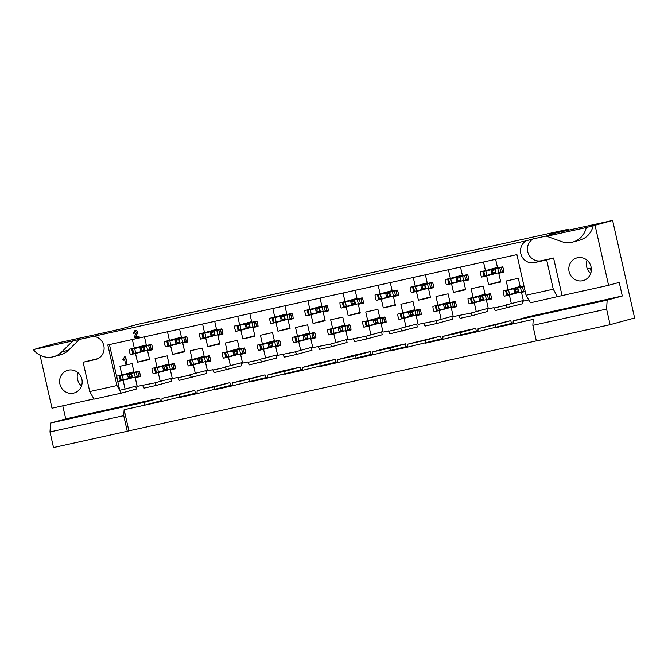 <?xml version="1.0" encoding="UTF-8"?>
<svg xmlns="http://www.w3.org/2000/svg" width="668" height="668" viewBox="0 0 668 668"><rect width="100%" height="100%" fill="white"/><g stroke="black" fill="none" stroke-linecap="round" stroke-linejoin="round"><path stroke-width="1" d="M571.933 242.267A20.032 19.121 74.7 0 1 561.688 241.607L546.733 236.263L586.254 227.537A20.032 19.121 74.7 0 1 572.802 242.058A20.032 19.121 74.7 0 1 571.933 242.267M33.4 349.606L72.921 340.88L61.681 352.003A20.032 19.121 74.7 0 1 53.557 356.704A20.032 19.121 74.7 0 1 52.688 356.912A20.032 19.121 74.7 0 1 33.4 349.606L38.477 348.22M577.486 257.748A11.773 11.239 -105.3 0 0 576.977 257.873A11.773 11.239 -105.3 0 0 569.161 271.926A11.773 11.239 -105.3 0 0 582.663 280.71A11.773 11.239 -105.3 0 0 583.172 280.585A11.773 11.239 -105.3 0 0 590.98 266.54A11.773 11.239 -105.3 0 0 577.486 257.748M587.047 260.186A11.773 11.239 -105.3 0 0 590.679 273.479M68.303 370.172A11.773 11.239 -105.3 0 0 67.794 370.297A11.773 11.239 -105.3 0 0 59.986 384.342A11.773 11.239 -105.3 0 0 73.48 393.135A11.773 11.239 -105.3 0 0 73.989 393.009A11.773 11.239 -105.3 0 0 81.805 378.965A11.773 11.239 -105.3 0 0 68.303 370.172M77.864 372.61A11.773 11.239 -105.3 0 0 81.496 385.904M216.599 329.758L201.978 333.674L202.947 338.091L214.912 335.202L200.667 339.102A12.241 11.69 74.7 0 1 199.465 333.775L204.533 332.656L202.588 324.013M251.711 322.001L237.098 325.926L238.059 330.343L250.024 327.454L235.787 331.353A12.241 11.69 74.7 0 1 234.585 326.026L239.653 324.907L237.699 316.256M285.152 319.705L270.899 323.596A12.241 11.69 74.7 0 1 269.697 318.269L274.765 317.15L272.82 308.507M321.943 306.495L307.33 310.42L308.29 314.837L320.256 311.948L306.019 315.847A12.241 11.69 74.7 0 1 304.817 310.52L309.885 309.401L307.931 300.75M357.063 298.738L342.417 302.671L343.41 307.08L355.376 304.19L341.131 308.09A12.241 11.69 74.7 0 1 339.928 302.763L344.997 301.644L343.051 293.001M390.496 296.45L376.251 300.333A12.241 11.69 74.7 0 1 375.049 295.005L380.117 293.887L378.163 285.244M427.295 283.232L412.674 287.156L413.642 291.574L425.608 288.685L411.363 292.584A12.241 11.69 74.7 0 1 410.16 287.257L415.229 286.138L413.283 277.496M462.406 275.483L447.794 279.399L448.754 283.825L460.72 280.936L446.483 284.827A12.241 11.69 74.7 0 1 445.28 279.5L450.349 278.381L448.395 269.738M497.526 267.726L482.906 271.651L483.874 276.068L495.84 273.179L481.595 277.078A12.241 11.69 74.7 0 1 480.392 271.751L485.461 270.632L483.515 261.981M179.801 342.968L165.555 346.859A12.241 11.69 74.7 0 1 164.353 341.532L169.422 340.413L167.468 331.762M144.689 350.725L130.435 354.608A12.241 11.69 74.7 0 1 129.233 349.281L134.301 348.162L132.356 339.519M205.585 356.528L197.753 358.666L199.365 359.3L199.924 361.78L198.747 363.075L202.529 362.048L188.284 365.939A12.241 11.69 74.7 0 1 187.082 360.611L192.15 359.493L190.188 350.767L202.304 348.095L204.266 356.821L209.334 355.702A12.241 11.69 74.7 0 1 210.537 361.029L205.468 362.148L207.431 370.874L212.791 369.696L214.303 372.594L241.741 365.747L241.09 362.891M240.697 348.779L232.865 350.917L234.476 351.543L235.036 354.032L233.858 355.326L237.649 354.291L223.404 358.19A12.241 11.69 74.7 0 1 222.202 352.863L227.27 351.744L225.3 343.018L237.416 340.346L239.386 349.072L244.455 347.953A12.241 11.69 74.7 0 1 245.649 353.28L240.58 354.399L242.551 363.125L247.903 361.939L249.423 364.837L276.853 357.99L276.21 355.134M275.817 341.022L267.985 343.16L269.596 343.795L270.156 346.274L268.979 347.569L272.761 346.533L258.516 350.433A12.241 11.69 74.7 0 1 257.314 345.106L262.382 343.987L260.42 335.261L272.536 332.589L274.498 341.315L279.566 340.196A12.241 11.69 74.7 0 1 280.769 345.523L275.7 346.642L277.663 355.368L295.398 351.836L296.826 354.374L284.535 357.088L283.107 354.549M307.89 338.793L293.636 342.684A12.241 11.69 74.7 0 1 292.434 337.357L297.502 336.238L295.532 327.512L307.647 324.832L309.618 333.557L314.678 332.439A12.241 11.69 74.7 0 1 315.88 337.766L310.812 338.885L312.783 347.611L330.51 344.087L331.946 346.617L319.655 349.331L318.219 346.801M343.001 331.036L328.748 334.927A12.241 11.69 74.7 0 1 327.545 329.6L332.614 328.481L330.652 319.755L342.767 317.083L344.73 325.809L349.798 324.69A12.241 11.69 74.7 0 1 351.001 330.017L345.932 331.136L347.894 339.862L365.63 336.33L367.058 338.868L354.766 341.582L353.339 339.043M381.161 317.768L373.329 319.905L374.94 320.531L375.499 323.02L374.322 324.314L378.113 323.279L363.868 327.178A12.241 11.69 74.7 0 1 362.666 321.851L367.734 320.732L365.763 312.006L377.879 309.326L379.85 318.051L384.91 316.933A12.241 11.69 74.7 0 1 386.112 322.26L381.044 323.379L383.014 332.105L388.367 330.927L389.887 333.825L417.316 326.978L416.673 324.122M413.233 315.53L398.98 319.421A12.241 11.69 74.7 0 1 397.777 314.094L402.846 312.975L400.884 304.249L412.999 301.577L414.962 310.303L420.03 309.184A12.241 11.69 74.7 0 1 421.232 314.511L416.164 315.63L418.126 324.356L435.853 320.824L437.29 323.362L424.998 326.076L423.57 323.537M451.393 302.253L443.56 304.399L445.172 305.026L445.731 307.505L444.554 308.808L448.345 307.773L434.1 311.672A12.241 11.69 74.7 0 1 432.897 306.345L437.966 305.226L435.995 296.5L448.111 293.82L450.082 302.546L455.142 301.427A12.241 11.69 74.7 0 1 456.344 306.754L451.276 307.873L453.246 316.599L470.973 313.075L472.401 315.605L460.118 318.319L458.682 315.789M486.513 294.504L478.68 296.642L480.292 297.268L480.851 299.757L479.674 301.051L483.457 300.015L469.212 303.915A12.241 11.69 74.7 0 1 468.009 298.588L473.078 297.469L471.115 288.743L483.231 286.071L485.193 294.797L490.262 293.678A12.241 11.69 74.7 0 1 491.464 299.005L486.396 300.124L488.358 308.85L493.719 307.664L495.23 310.57L522.66 303.723L522.017 300.859M518.577 292.275L504.323 296.166A12.241 11.69 74.7 0 1 503.129 290.839L508.198 289.72L506.227 280.994L518.343 278.314L520.305 287.04L524.021 286.221M167.426 369.805L153.172 373.696A12.241 11.69 74.7 0 1 151.97 368.369L157.038 367.25L155.068 358.524L167.184 355.852L169.154 364.578L174.223 363.459A12.241 11.69 74.7 0 1 175.417 368.786L170.348 369.905L172.319 378.631L177.671 377.445L179.191 380.351L206.621 373.504L205.978 370.64M135.353 372.034L127.521 374.172L129.133 374.806L129.692 377.286L128.515 378.581L132.297 377.554L118.052 381.453A12.241 11.69 74.7 0 1 117.167 378.848A12.241 11.69 74.7 0 1 116.85 376.126L121.918 375.007L119.956 366.281L132.072 363.601L134.034 372.326L139.103 371.208A12.241 11.69 74.7 0 1 140.305 376.535L135.237 377.654L137.199 386.38L154.934 382.856L156.362 385.386L144.071 388.1L142.643 385.57M610.101 324.673L536.354 340.956L532.839 325.341L533.223 319.387L513.024 323.846L513.216 320.865L607.154 300.124L622.292 295.991L619.236 282.397L608.581 285.303L595.038 225.233L612.614 220.44L634.6 317.985L610.101 324.673L606.586 309.059L532.839 325.341M128.882 430.835L127.262 431.277L123.739 415.663L124.123 409.709L128.882 430.835L536.337 340.872M127.262 431.277L53.515 447.56L50 431.945L50.568 423.019L144.505 402.278L144.313 405.251L161.873 401.376L162.057 398.395L179.617 394.521L179.425 397.502L196.985 393.619L197.177 390.646L214.737 386.772L214.545 389.745L232.105 385.87L232.289 382.889L249.849 379.015L249.657 381.996L267.217 378.113L267.409 375.14L284.969 371.266L284.777 374.239L302.337 370.364L302.52 367.383L320.081 363.509L319.889 366.49L337.449 362.607L337.641 359.635L355.201 355.752L355.009 358.733L372.569 354.858L372.752 351.877L390.312 348.003L390.12 350.976L407.68 347.101L407.872 344.129L425.433 340.246L425.24 343.227L442.8 339.352L442.984 336.371L460.544 332.497L460.352 335.47L477.912 331.595L478.104 328.623L495.664 324.74L495.472 327.721L513.024 323.846M541.297 260.729L534.375 262.616A11.773 11.239 -105.3 0 1 521.282 255.159A11.773 11.239 -105.3 0 1 526.225 240.789L533.147 238.902A11.773 11.239 -105.3 0 0 528.204 253.264A11.773 11.239 -105.3 0 0 541.297 260.729L553.58 258.015L562.047 295.582L608.581 285.303M562.047 295.582L530.35 302.813L526.05 295.214L553.263 289.202L557.563 296.801M486.905 308.616L487.548 311.472L472.401 315.605M451.785 316.365L452.436 319.229L437.29 323.362M381.553 331.871L382.205 334.735L367.058 338.868M346.441 339.628L347.084 342.484L331.946 346.617M311.321 347.377L311.973 350.241L296.826 354.374M523.345 300.5L506.01 304.95L507.521 307.856M506.085 305.318L493.802 308.031M207.297 370.281L189.963 374.731L191.482 377.637M190.046 375.099L177.755 377.812M242.417 362.524L225.083 366.982L226.594 369.88M225.166 367.35L212.875 370.064M277.529 354.775L260.194 359.225L261.714 362.123M260.278 359.593L247.987 362.306M417.993 323.763L400.658 328.213L402.178 331.111M400.742 328.581L388.45 331.295M528.722 299.94L523.478 301.093L521.508 292.367L525.223 291.549M425.433 340.246L440.571 336.113L407.872 344.129M460.544 332.497L475.691 328.364L458.131 332.238L442.984 336.371M495.664 324.74L510.803 320.607L478.104 328.623M622.292 295.991L528.363 316.732L513.216 320.865M372.752 351.877L387.899 347.744L405.459 343.87L390.312 348.003M337.641 359.635L352.779 355.501L370.339 351.618L355.201 355.752M302.52 367.383L317.667 363.25L335.227 359.376L320.081 363.509M267.409 375.14L282.547 371.007L300.107 367.133L284.969 371.266M232.289 382.889L264.996 374.882L249.849 379.015M179.617 394.521L194.764 390.388L162.057 398.395M197.177 390.646L229.875 382.639L214.737 386.772M407.68 347.101L442.851 338.509M442.8 339.352L477.962 330.752M477.912 331.595L513.082 322.995M607.154 300.124L606.586 309.059M372.569 354.858L407.739 346.258M337.449 362.607L372.619 354.015M302.337 370.364L337.507 361.764M267.217 378.113L302.387 369.521M232.105 385.87L267.275 377.27M161.873 401.376L197.043 392.776M196.985 393.619L232.155 385.027M170.858 378.397L171.509 381.253L156.362 385.386M124.757 358.95L123.38 360.219L122.494 359.86L124.707 356.754L125.676 357.313L126.928 362.849L126.528 363.96L125.467 363.392L124.482 359.025L123.112 360.294M125.676 357.313L124.983 356.679M511.362 303.773L509.392 295.047L504.323 296.166M495.631 259.309L497.576 267.951L502.645 266.833A12.241 11.69 74.7 0 1 503.847 272.16L498.779 273.279L500.741 282.005L488.625 284.685L486.663 275.959L481.595 277.078M460.511 267.066L462.465 275.709L467.525 274.59A12.241 11.69 74.7 0 1 468.727 279.917L463.659 281.036L465.629 289.762L453.514 292.434L451.543 283.708L446.483 284.827M425.399 274.815L427.345 283.466L432.413 282.347A12.241 11.69 74.7 0 1 433.615 287.674L428.547 288.793L430.509 297.519L418.393 300.191L416.431 291.465L411.363 292.584M390.279 282.572L392.233 291.215L397.293 290.096A12.241 11.69 74.7 0 1 398.495 295.423L393.427 296.542L395.398 305.268L383.282 307.94L381.311 299.214L376.251 300.333M355.167 290.321L357.113 298.972L362.181 297.853A12.241 11.69 74.7 0 1 363.384 303.18L358.315 304.299L360.277 313.025L348.162 315.697L346.199 306.971L341.131 308.09M320.047 298.078L322.001 306.721L327.061 305.602A12.241 11.69 74.7 0 1 328.264 310.929L323.195 312.048L325.166 320.774L313.05 323.454L311.079 314.728L306.019 315.847M284.935 305.827L286.881 314.478L291.949 313.359A12.241 11.69 74.7 0 1 293.152 318.686L288.083 319.805L290.046 328.531L277.938 331.203L275.967 322.477L270.899 323.596M249.815 313.584L251.769 322.226L256.838 321.108A12.241 11.69 74.7 0 1 258.032 326.435L252.963 327.554L254.934 336.28L242.818 338.96L240.856 330.234L235.787 331.353M214.704 321.333L216.649 329.984L221.718 328.865A12.241 11.69 74.7 0 1 222.92 334.192L217.851 335.311L219.814 344.037L207.706 346.709L205.736 337.983L200.667 339.102M179.583 329.09L181.537 337.732L186.606 336.614A12.241 11.69 74.7 0 1 187.8 341.941L182.731 343.06L184.702 351.786L172.586 354.466L170.624 345.74L165.555 346.859M144.472 336.847L146.417 345.49L151.486 344.371A12.241 11.69 74.7 0 1 152.688 349.698L147.62 350.817L149.582 359.543L137.474 362.215L135.504 353.489L130.435 354.608M109.443 344.579L119.731 390.237L125.091 389.06L123.121 380.334L118.052 381.453M172.185 378.03L154.934 382.856M160.203 381.303L158.241 372.577L153.172 373.696M195.323 373.546L193.353 364.82L188.284 365.939M230.435 365.797L228.473 357.071L223.404 358.19M265.555 358.04L263.584 349.314L258.516 350.433M312.649 347.018L295.398 351.836M300.667 350.291L298.696 341.565L293.636 342.684M347.761 339.269L330.51 344.087M335.779 342.534L333.816 333.808L328.748 334.927M382.881 331.512L365.63 336.33M370.899 334.785L368.928 326.059L363.868 327.178M406.01 327.028L404.048 318.302L398.98 319.421M453.113 316.006L435.853 320.824M441.13 319.279L439.16 310.553L434.1 311.672M488.225 308.249L470.973 313.075M476.242 311.522L474.28 302.796L469.212 303.915M133.901 371.734L121.918 375.007M140.297 376.276L135.237 377.654M125.091 389.06L137.065 385.787M133.366 377.537L123.121 380.334M169.021 363.976L157.038 367.25M175.417 368.519L170.348 369.905M168.486 369.78L158.241 372.577M520.172 286.447L508.198 289.72M525.182 291.365L521.508 292.367M519.646 292.25L509.392 295.047M485.06 294.196L473.078 297.469M491.456 298.738L486.396 300.124M484.525 299.999L474.28 302.796M449.94 301.953L437.966 305.226M456.344 306.495L451.276 307.873M449.414 307.756L439.16 310.553M414.828 309.71L402.846 312.975M421.224 314.244L416.164 315.63M414.294 315.505L404.048 318.302M379.708 317.459L367.734 320.732M386.112 322.001L381.044 323.379M379.182 323.262L368.928 326.059M344.596 325.216L332.614 328.481M350.992 329.75L345.932 331.136M344.062 331.011L333.816 333.808M309.484 332.965L297.502 336.238M315.88 337.507L310.812 338.885M308.95 338.768L298.696 341.565M274.364 340.722L262.382 343.987M280.76 345.264L275.7 346.642M273.83 346.517L263.584 349.314M239.253 348.471L227.27 351.744M245.649 353.013L240.58 354.399M238.718 354.274L228.473 357.071M204.132 356.228L192.15 359.493M210.529 360.77L205.468 362.148M203.598 362.023L193.353 364.82M146.284 344.897L134.301 348.162M152.68 349.431L147.62 350.817M149.448 358.95L137.474 362.215M145.749 350.692L135.504 353.489M181.404 337.14L169.422 340.413M187.8 341.682L182.731 343.06M184.568 351.193L172.586 354.466M180.861 342.943L170.624 345.74M497.443 267.359L485.461 270.632M503.839 271.901L498.779 273.279M500.608 281.412L488.625 284.685M496.909 273.162L486.663 275.959M462.323 275.116L450.349 278.381M468.727 279.65L463.659 281.036M465.496 289.169L453.514 292.434M461.788 280.911L451.543 283.708M427.211 282.865L415.229 286.138M433.607 287.407L428.547 288.793M430.376 296.918L418.393 300.191M426.677 288.668L416.431 291.465M392.091 290.622L380.117 293.887M398.495 295.164L393.427 296.542M395.264 304.675L383.282 307.94M391.557 296.425L381.311 299.214M356.979 298.371L344.997 301.644M363.375 302.913L358.315 304.299M360.144 312.424L348.162 315.697M356.445 304.174L346.199 306.971M321.867 306.128L309.885 309.401M328.264 310.67L323.195 312.048M325.032 320.181L313.05 323.454M321.325 311.931L311.079 314.728M286.747 313.876L274.765 317.15M293.143 318.419L288.083 319.805M289.912 327.93L277.938 331.203M286.213 319.68L275.967 322.477M251.636 321.634L239.653 324.907M258.032 326.176L252.963 327.554M254.8 335.687L242.818 338.96M251.093 327.437L240.856 330.234M216.516 329.391L204.533 332.656M222.912 333.925L217.851 335.311M219.68 343.444L207.706 346.709M215.981 335.186L205.736 337.983M134.919 330.485L136.497 330.368L137.959 331.946L135.821 336.63L138.234 336.096L139.103 336.488L138.635 337.165L139.103 336.488L138.368 337.24L134.986 337.991L134.101 337.49L136.464 332.33L135.103 331.503M135.437 331.411L134.051 333.441M89.737 391.548L116.95 385.536L121.25 393.143L94.029 399.147L89.737 391.548L83.133 362.248L95.424 359.534A11.773 11.239 -105.3 0 0 95.933 359.409A11.773 11.239 -105.3 0 0 104.041 347.001A11.773 11.239 -105.3 0 0 93.428 336.355L526.225 240.789M526.05 295.214L516.898 254.617L107.798 344.938L116.95 385.536M534.375 262.616L546.658 259.902L553.263 289.202M123.739 415.663L50 431.945M568.385 230.201L568.176 229.274L138.009 324.256L119.238 329.374L56.028 343.327L38.452 348.128M62.767 405.818L65.715 418.886L50.568 423.019M40.055 355.209L51.995 408.198L93.912 398.938M568.176 229.274L549.405 234.393L612.614 220.44M72.921 340.88L93.428 336.355M533.147 238.902L553.655 234.376L546.733 236.263M586.254 227.537L595.038 225.233M65.715 418.886L159.644 398.145L144.505 402.278M135.746 386.146L136.389 389.01L121.25 393.143M159.644 398.145L160.27 400.9L161.923 400.533M194.764 390.388L195.382 393.143M229.875 382.639L230.502 385.394M264.996 374.882L265.613 377.637M300.107 367.133L300.734 369.888M335.227 359.376L335.845 362.131M370.339 351.618L370.957 354.374M405.459 343.87L406.077 346.625M440.571 336.113L441.189 338.868M475.691 328.364L476.309 331.119M510.803 320.607L511.421 323.362M124.123 409.709L144.313 405.251L160.27 400.9M79.843 338.993L68.604 350.115A20.032 19.121 74.7 0 1 60.479 354.808L53.557 356.704M83.133 362.248L98.012 358.599M593.176 225.65A20.032 19.121 74.7 0 1 579.724 240.163L572.802 242.058M553.58 258.015L546.658 259.902M125.409 357.388L126.928 362.849M126.653 362.924L126.252 364.035M135.17 331.487L133.784 333.516L133.107 333.031L134.969 330.468L136.23 330.443L137.691 332.021L135.821 336.63M135.554 336.705L137.967 336.171L138.835 336.563L138.368 337.24M131.588 375.575L131.462 373.303L132.481 377.712L131.588 375.575M127.521 374.172L119.372 376.017L133.984 372.101M139.111 371.216L131.462 373.303L134.218 372.761L135.212 377.169L132.481 377.712M139.261 371.567L134.218 372.761M140.288 375.975L135.212 377.169M128.515 378.581L120.332 380.443L119.372 376.026M122.319 375.391L123.313 379.8M131.78 376.719L129.692 377.286M131.229 374.23L129.133 374.806M144.154 349.882L142.067 350.45L140.89 351.744L144.68 350.717M146.367 345.264L131.721 349.197L139.896 347.335L141.507 347.97L141.332 349.322L142.067 350.45M151.494 344.379L143.845 346.467L144.179 349.99L144.839 350.875L152.671 349.13M131.755 349.189L132.715 353.606L140.89 351.744M147.737 345.197L139.896 347.335M143.845 346.467L151.644 344.73M135.688 352.963L134.694 348.554M147.586 350.333L146.593 345.924M143.603 347.393L141.507 347.97M175.4 368.218L167.601 369.955L166.916 369.07L166.582 365.555L174.223 363.467M170.465 364.285L154.458 368.277L169.104 364.344M155.452 372.686L154.483 368.268L155.452 372.686L167.417 369.796M174.381 363.818L166.582 365.555M167.601 369.955L166.608 365.546M162.633 366.423L164.244 367.049L164.804 369.538L163.627 370.832M169.33 365.004L170.323 369.412M157.431 367.634L158.425 372.043M166.891 368.97L164.804 369.538M166.34 366.481L164.244 367.049M179.274 342.133L177.187 342.701L176.01 343.995L179.792 342.96M181.487 337.507L166.833 341.44L175.016 339.586L176.628 340.212L176.444 341.565L177.187 342.701M186.606 336.622L178.957 338.709L179.291 342.233L179.976 343.118L187.783 341.381M166.866 341.44L167.827 345.849L176.01 343.995M182.848 337.449L175.016 339.586M178.957 338.709L186.764 336.981M170.808 345.206L169.814 340.797M182.706 342.575L181.713 338.167M178.723 339.645L176.628 340.212M210.52 360.461L202.688 362.206L202.028 361.321L201.694 357.797L209.343 355.71M197.753 358.666L189.57 360.528L204.216 356.595M190.564 364.937L189.603 360.511L190.564 364.937L198.747 363.075M209.493 356.061L201.694 357.797M204.45 357.255L205.443 361.664M192.551 359.885L193.545 364.294M202.012 361.213L199.924 361.78M201.46 358.724L199.365 359.3M214.386 334.376L212.299 334.944L211.121 336.238M201.978 333.674L210.128 331.829L211.739 332.464L211.564 333.816L212.299 334.944M221.726 328.873L214.077 330.961L214.411 334.476L215.071 335.369L222.903 333.624M217.968 329.691L210.128 331.829M215.096 335.361L214.102 330.952L221.876 329.224M205.919 337.449L204.926 333.04M217.818 334.827L216.824 330.418M213.835 331.887L211.739 332.464M245.632 352.712L237.833 354.449L237.148 353.564L236.814 350.04L244.455 347.961M232.865 350.917L224.715 352.762L239.328 348.838M244.613 348.312L236.814 350.04M233.858 355.326L225.684 357.18L224.724 352.771M239.561 349.498L240.555 353.906M227.663 352.128L228.656 356.537M237.123 353.464L235.036 354.032M236.572 350.976L234.476 351.543M249.506 326.619L247.419 327.195L246.241 328.489M237.098 325.926L245.248 324.08L246.859 324.706L246.676 326.059L247.419 327.195M256.838 321.116L249.189 323.203L249.523 326.727L250.208 327.612L258.015 325.875M253.08 321.934L245.248 324.08M250.208 327.612L249.214 323.203L256.996 321.475M241.039 329.7L240.046 325.291M252.938 327.07L251.945 322.661M248.955 324.13L246.859 324.706M280.752 344.955L272.92 346.7L272.26 345.815L271.926 342.292L279.575 340.204M267.985 343.16L259.802 345.014L274.448 341.089M279.725 340.555L271.926 342.292M268.979 347.569L260.796 349.422L259.835 345.014M274.682 341.749L275.675 346.158M262.783 344.371L263.776 348.779M272.243 345.707L270.156 346.274M271.692 343.218L269.596 343.795M284.618 318.87L282.531 319.438L281.353 320.732L285.144 319.696M286.831 314.244L272.185 318.177L280.36 316.323L281.971 316.949L281.796 318.31L282.531 319.438M291.958 313.367L284.309 315.455L284.643 318.97L285.303 319.863L293.135 318.118M272.218 318.177L273.179 322.586L281.353 320.732M288.2 314.185L280.36 316.323M285.328 319.855L284.334 315.446L292.108 313.718M276.151 321.943L275.158 317.534M288.05 319.321L287.056 314.912M284.067 316.381L281.971 316.949M315.864 337.206L308.065 338.943L307.38 338.058L307.046 334.534L314.686 332.455M310.929 333.274L294.922 337.265L309.56 333.332M314.845 332.806L307.046 334.534M307.881 338.785L295.916 341.674L294.955 337.265M303.097 335.411L304.708 336.037L305.268 338.526L304.09 339.82M309.793 333.992L310.787 338.4M297.895 336.622L298.888 341.031M307.355 337.95L305.268 338.526M306.804 335.47L304.708 336.037M319.738 311.113L317.651 311.689L316.473 312.983M307.33 310.42L315.48 308.574L317.091 309.2L316.908 310.553L317.651 311.689M327.07 305.61L319.421 307.697L319.755 311.221L320.44 312.106L328.247 310.369M323.312 306.428L315.48 308.574M320.44 312.106L319.446 307.697L327.228 305.961M311.271 314.194L310.278 309.785M323.17 311.564L322.176 307.155M319.187 308.624L317.091 309.2M350.984 329.449L343.152 331.194L342.492 330.301L342.158 326.786L349.798 324.698M346.049 325.516L330.034 329.508L344.68 325.583M349.957 325.049L342.158 326.786M342.993 331.027L331.027 333.916L330.067 329.508M338.217 327.654L339.828 328.289L340.388 330.769L339.21 332.063M344.913 326.243L345.907 330.652M333.015 328.865L334.008 333.274M342.475 330.201L340.388 330.769M341.924 327.712L339.828 328.289M354.85 303.364L352.762 303.932L351.585 305.226M343.41 307.08L342.417 302.671L350.591 300.817L352.203 301.443L352.028 302.804L352.762 303.932M362.181 297.861L354.541 299.949L354.875 303.464L355.535 304.357L363.367 302.612M358.432 298.679L350.591 300.817M354.541 299.949L362.34 298.212M346.383 306.437L345.389 302.028M358.282 303.815L357.288 299.406M354.299 300.876L352.203 301.443M377.395 321.308L377.278 319.028L378.297 323.437L377.395 321.308M373.329 319.905L365.179 321.751L379.791 317.826M384.918 316.941L377.278 319.028L380.025 318.486L381.019 322.894L378.297 323.437M385.077 317.3L380.025 318.486M386.096 321.7L381.019 322.894M374.322 324.314L366.147 326.168L365.179 321.751M368.126 321.116L369.12 325.525M377.587 322.444L375.499 323.02M377.036 319.955L374.94 320.531M389.97 295.607L387.883 296.174L386.705 297.469L390.488 296.442M392.174 290.989L377.562 294.905L385.712 293.06L387.323 293.695L387.139 295.047L387.883 296.174M397.301 290.104L389.653 292.192L389.987 295.715L390.671 296.6L398.479 294.855M378.522 299.331L377.529 294.922L378.522 299.331L386.705 297.469M393.544 290.922L385.712 293.06M389.653 292.192L397.46 290.455M381.503 298.688L380.51 294.279M393.402 296.058L392.408 291.649M389.419 293.118L387.323 293.695M412.507 313.551L412.39 311.28L413.409 315.68L412.507 313.551M416.281 310.01L400.266 314.002L414.911 310.077M420.03 309.192L412.39 311.28L415.145 310.737L416.139 315.146L413.409 315.68M420.189 309.543L415.145 310.737M421.216 313.943L416.139 315.146M413.225 315.521L401.259 318.411L400.299 314.002M408.449 312.148L410.06 312.774L410.62 315.263L409.442 316.557M403.247 313.359L404.24 317.768M412.707 314.695L410.62 315.263M412.156 312.206L410.06 312.774M425.082 287.858L422.994 288.426L421.817 289.72M413.642 291.574L412.649 287.165L420.823 285.311L422.435 285.937L422.259 287.29L422.994 288.426M432.413 282.355L424.773 284.443L425.099 287.958L425.766 288.852L433.599 287.106M428.664 283.174L420.823 285.311M424.773 284.443L432.572 282.706M416.615 290.931L415.621 286.522M428.514 288.3L427.52 283.892M424.531 285.37L422.435 285.937M447.627 305.794L447.51 303.522L448.529 307.931L447.627 305.794M443.56 304.399L435.411 306.236L450.023 302.32M455.15 301.435L447.51 303.522L450.257 302.98L451.251 307.389L448.529 307.931M455.309 301.794L450.257 302.98M456.327 306.195L451.251 307.389M444.554 308.808L436.379 310.662L435.411 306.245M438.358 305.61L439.352 310.019M447.819 306.938L445.731 307.505M447.268 304.449L445.172 305.026M460.194 280.101L458.114 280.669L456.937 281.963M447.794 279.399L455.943 277.554L457.555 278.189L457.371 279.541L458.114 280.669M467.533 274.598L459.885 276.686L460.219 280.209L460.878 281.094L468.711 279.349M463.776 275.416L455.943 277.554M459.885 276.686L467.692 274.949M451.735 283.182L450.741 278.773M463.634 280.552L462.64 276.143M459.651 277.612L457.555 278.189M482.739 298.045L482.622 295.774L483.64 300.174L482.739 298.045M478.68 296.642L470.497 298.496L485.143 294.563M490.262 293.686L482.622 295.774L485.377 295.231L486.371 299.64L483.64 300.174M490.421 294.037L485.377 295.231M491.448 298.437L486.371 299.64M479.674 301.051L471.491 302.905L470.531 298.496M473.478 297.853L474.472 302.262M482.931 299.189L480.851 299.757M482.388 296.701L480.292 297.268M495.314 272.352L493.226 272.92L492.049 274.214M482.906 271.651L491.055 269.805L492.667 270.431L492.491 271.784L493.226 272.92M502.645 266.849L495.005 268.937L495.33 272.452L495.998 273.346L503.831 271.6M498.896 267.668L491.055 269.805M495.005 268.937L502.804 267.2M486.847 275.425L485.853 271.016M498.745 272.794L497.752 268.386M494.763 269.864L492.667 270.431M525.115 291.064L518.76 292.425L518.067 291.54L517.742 288.017L524.038 286.296M521.625 286.747L505.618 290.747L520.255 286.814M587.381 269.029L590.479 268.177L587.306 268.853M506.611 295.156L505.643 290.73L506.611 295.156L518.577 292.267M524.121 286.656L517.742 288.017M590.103 272.961L590.904 272.744M518.76 292.425L517.767 288.017M513.792 288.885L515.404 289.52L515.963 291.999L514.786 293.294M520.489 287.474L521.483 291.883M508.59 290.104L509.584 294.513M518.051 291.432L515.963 291.999M517.5 288.943L515.404 289.52M68.604 350.115L61.681 352.003M96.442 359.259L95.424 359.534M127.471 374.189L128.465 378.597M136.28 372.301L137.274 376.71M137.85 371.942L138.844 376.351M120.248 375.842L121.242 380.251M144.864 350.867L143.87 346.458M140.848 351.76L139.854 347.352M133.625 353.414L132.631 349.005M151.227 349.514L150.233 345.106M149.657 349.873L148.663 345.465M162.591 366.431L163.577 370.84M171.4 364.553L172.394 368.961M172.97 364.185L173.964 368.594M155.368 368.093L156.362 372.502M179.976 343.118L178.982 338.709M175.96 344.003L174.966 339.594M168.737 345.665L167.743 341.256M186.339 341.757L185.345 337.348M184.769 342.125L183.775 337.716M197.703 358.683L198.697 363.091M201.719 357.789L202.713 362.198M206.512 356.796L207.506 361.204M208.082 356.436L209.076 360.845M190.48 360.336L191.474 364.745M211.071 336.254L210.078 331.846M203.857 337.908L202.863 333.499M221.459 334L220.465 329.591M219.889 334.367L218.895 329.959M232.815 350.925L233.808 355.334M236.839 350.04L237.833 354.449M241.632 349.047L242.626 353.455M243.202 348.679L244.196 353.088M225.6 352.587L226.594 356.996M246.191 328.497L245.198 324.089M238.969 330.159L237.975 325.75M256.57 326.251L255.577 321.842M255.001 326.619L254.007 322.21M267.935 343.177L268.928 347.585M271.951 342.283L272.945 346.692M276.744 341.29L277.738 345.698M278.314 340.922L279.308 345.331M260.712 344.83L261.706 349.239M281.303 320.74L280.309 316.331M274.089 322.402L273.095 317.993M291.691 318.494L290.697 314.085M290.121 318.861L289.127 314.453M303.047 335.419L304.04 339.828M307.071 334.534L308.065 338.943M311.864 333.541L312.858 337.95M313.434 333.173L314.428 337.582M295.832 337.081L296.826 341.49M316.423 312.991L315.43 308.583M309.2 314.645L308.207 310.236M326.802 310.745L325.809 306.336M325.232 311.104L324.239 306.695M338.167 327.671L339.16 332.079M342.183 326.777L343.177 331.186M346.976 325.784L347.97 330.192M348.546 325.416L349.539 329.825M330.944 329.324L331.938 333.733M355.56 304.349L354.566 299.94M351.535 305.234L350.541 300.825M344.321 306.896L343.327 302.487M361.922 302.988L360.929 298.579M360.353 303.356L359.359 298.947M373.278 319.914L374.272 324.322M382.096 318.035L383.09 322.444M383.666 317.667L384.659 322.076M366.064 321.567L367.058 325.976M390.671 296.6L389.678 292.192M386.655 297.485L385.661 293.077M379.432 299.139L378.439 294.73M397.034 295.239L396.041 290.83M395.464 295.598L394.471 291.19M408.399 312.156L409.392 316.565M417.208 310.278L418.201 314.686M418.778 309.91L419.771 314.319M401.176 313.818L402.169 318.227M425.792 288.843L424.798 284.434M421.767 289.728L420.773 285.32M414.544 291.39L413.55 286.981M432.154 287.482L431.161 283.073M430.584 287.85L429.591 283.441M443.51 304.408L444.504 308.816M452.328 302.52L453.321 306.929M453.898 302.161L454.891 306.57M436.287 306.061L437.281 310.47M460.903 281.086L459.91 276.677M456.887 281.979L455.893 277.571M449.664 283.633L448.671 279.224M467.266 279.733L466.272 275.325M465.696 280.092L464.703 275.684M478.63 296.65L479.624 301.059M487.44 294.772L488.433 299.18M489.009 294.404L490.003 298.813M471.408 298.312L472.401 302.721M496.023 273.337L495.03 268.928M491.999 274.222L491.005 269.814M484.776 275.884L483.782 271.475M502.386 271.976L501.392 267.567M500.816 272.344L499.823 267.935M513.742 288.902L514.736 293.31M522.56 287.015L523.553 291.423M506.519 290.555L507.513 294.964M590.37 268.21L591.155 271.667M119.338 376.034L120.332 380.443M132.715 353.606L131.721 349.197M167.827 345.849L166.833 341.44M202.947 338.091L201.953 333.683M224.69 352.771L225.684 357.18M238.059 330.343L237.065 325.934M259.802 345.014L260.796 349.422M273.179 322.586L272.185 318.177M294.922 337.265L295.916 341.674M308.29 314.837L307.297 310.428M330.034 329.508L331.027 333.916M365.154 321.759L366.147 326.168M400.266 314.002L401.259 318.411M435.386 306.253L436.379 310.662M448.754 283.825L447.76 279.416M470.497 298.496L471.491 302.905M483.874 276.068L482.88 271.659M590.479 268.177L591.205 271.383"/></g></svg>
